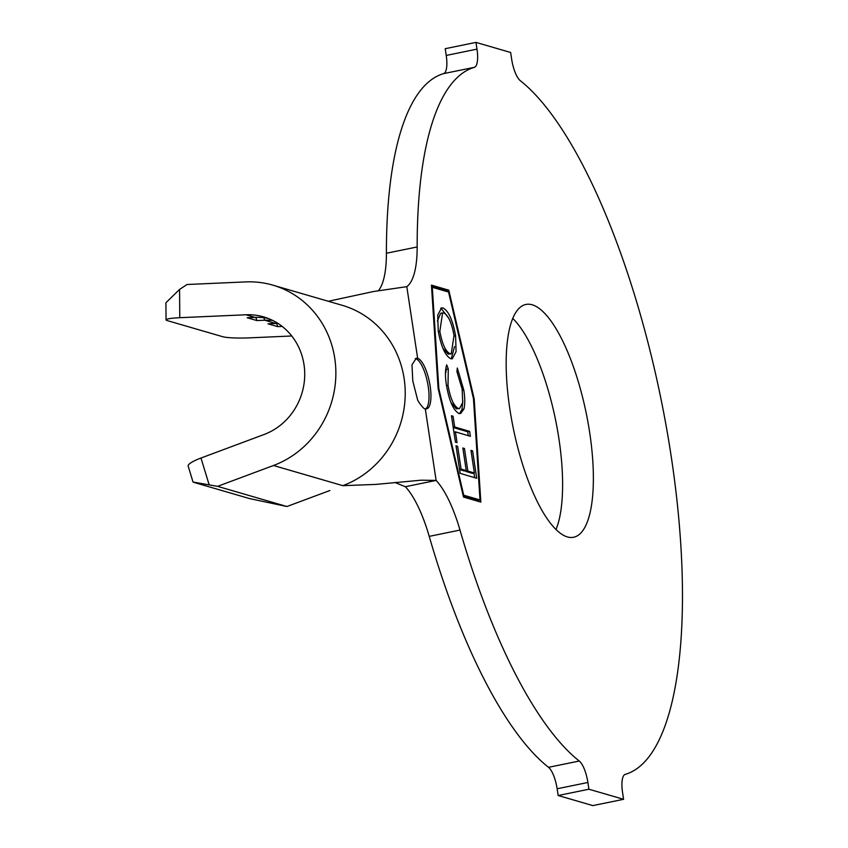 <?xml version="1.0" encoding="UTF-8"?>
<svg xmlns="http://www.w3.org/2000/svg" width="848" height="848" viewBox="0 0 848 848"><rect width="100%" height="100%" fill="white"/><g stroke="black" fill="none" stroke-linecap="round" stroke-linejoin="round"><path stroke-width="1.27" d="M412.796 381.017L417.555 399.694C417.873 401.411 424.201 409.987 425.283 408.768A25.832 8.098 78.4 0 0 426.639 408.842A25.832 8.098 78.4 0 0 429.798 383.985A25.832 8.098 78.4 0 0 417.651 358.312L416.262 358.238L411.98 364.81L412.796 381.017M425.643 408.853A25.832 8.098 78.4 0 0 427.583 382.84A25.832 8.098 78.4 0 0 415.721 358.704A25.832 8.098 78.4 0 0 415.329 358.609M567.333 536.911A118.815 37.248 -101.6 0 1 511.461 418.785A118.815 37.248 -101.6 0 1 525.961 304.453A118.815 37.248 -101.6 0 1 532.226 304.792A118.815 37.248 -101.6 0 1 588.088 422.929A118.815 37.248 -101.6 0 1 573.598 537.25A118.815 37.248 -101.6 0 1 567.333 536.911M446.398 384.939C445.062 376.215 445.168 369.527 446.705 364.873L448.285 368.965L448.02 385.352C450.309 398.306 453.744 406.001 458.302 408.45L459.542 408.535L462.69 402.471L462.171 389.243L456.902 371.519L457.316 368.011L463.782 390.006C465.043 397.966 465.075 404.337 463.898 409.096L460.538 413.58L458.916 413.474C453.309 410.337 449.133 400.818 446.398 384.939M476.724 478.283L460.157 473.375L456.001 445.772L457.634 446.26L461.068 469.05L466.241 470.587L462.838 447.998L464.46 448.475L467.863 471.064L474.371 472.983L470.969 450.394L472.601 450.882L476.724 478.283M480 499.938L473.46 398.655L448.56 292.041L432.289 287.313L438.829 388.585L463.729 495.211L480 499.938L478.071 500.331L463.252 496.016M455.418 431.876L457.04 442.656L455.429 442.179L451.454 415.753L453.065 416.23L454.687 426.968L469.644 431.388L470.375 436.307L455.418 431.876L453.924 432.183M450.807 358.746C445.285 355.853 441.098 346.641 438.246 331.091L437.716 315.159L441.564 307.888L443.08 307.994C448.613 310.962 452.779 320.237 455.599 335.84L456.076 351.634L452.238 358.842L450.807 358.746M166.038 319.866L165.922 302.736L179.575 289.412L187.058 284.504L245.719 281.907A95.05 89.051 106.2 0 1 272.876 285.151A95.05 89.051 106.2 0 1 335.872 372.781A95.05 89.051 106.2 0 1 273.48 465.499L217.576 486.349L193.026 482.046L188.161 466.071A20.659 4.134 -16.9 0 1 200.987 458.026L264.046 434.515A61.989 58.077 -73.8 0 0 304.729 374.042A61.989 58.077 -73.8 0 0 263.654 316.898A61.989 58.077 -73.8 0 0 245.931 314.778L179.765 317.703A20.659 2.194 179.6 0 0 166.038 319.866A20.659 2.194 179.6 0 0 167.236 320.586L222.727 336.72A20.659 2.194 179.6 0 0 249.121 337.875L291.754 335.988M282.183 326.427L277.688 326.618L276.681 323.417M277.932 323.395A61.989 58.077 -73.8 0 0 275.759 323.448L267.979 323.798L277.688 326.618M272.77 320.459A61.989 58.077 -73.8 0 0 264.661 320.226L256.88 320.565L255.873 317.364M268.095 318.403A61.989 58.077 -73.8 0 0 254.951 317.406L247.171 317.746L256.88 320.565M378.653 290.387A82.648 25.906 78.4 0 0 386.412 253.245A361.598 113.356 -101.6 0 1 443.599 73.617A20.659 6.477 78.4 0 0 446.228 55.438L476.989 49.142L475.961 42.4L510.644 52.481L511.662 59.233A20.659 6.477 -101.6 0 0 520.29 80.687A361.598 113.356 -101.6 0 1 671.16 456.15A361.598 113.356 -101.6 0 1 625.199 774.383A20.659 6.477 -101.6 0 0 622.57 792.562L623.587 799.304L592.837 805.6L558.154 795.519L557.136 788.767A20.659 6.477 78.4 0 0 548.518 767.313A361.598 113.356 -101.6 0 1 429.226 536.371A82.648 25.906 78.4 0 0 405.355 486.72L436.116 480.424A82.648 25.906 -101.6 0 1 459.987 530.074L429.226 536.371M548.518 767.313L579.269 761.027A361.598 113.356 -101.6 0 1 459.987 530.074M386.412 253.245L417.163 246.959A361.598 113.356 -101.6 0 1 474.361 67.331L443.599 73.617M446.228 55.438L445.211 48.696L475.961 42.4M623.587 799.304L588.915 789.223L587.897 782.481L557.136 788.767M558.154 795.519L588.915 789.223M512.807 318.445A118.815 37.248 -101.6 0 1 555.514 419.686A118.815 37.248 -101.6 0 1 556.002 529.555M448.783 290.175L431.452 285.129L438.109 388.384L463.496 497.066L480.837 502.111L474.18 398.867L448.783 290.175L446.864 290.567L431.515 286.105M579.269 761.027A20.659 6.477 -101.6 0 1 587.897 782.481M476.989 49.142A20.659 6.477 -101.6 0 1 474.361 67.331M417.163 246.959A82.648 25.906 -101.6 0 1 406.807 286.656L373.374 291.542L328.324 301.273M405.355 486.72L394.945 482.491M425.283 408.768L436.116 480.424L421.18 480.191L375.844 484.409L342.846 485.671A95.05 89.051 106.2 0 0 405.227 392.953A95.05 89.051 106.2 0 0 342.242 305.322L272.876 285.151M329.872 490.515L286.942 506.521L249.588 498.592L194.097 482.448M217.576 486.349L286.942 506.521M447.108 291.617L446.864 290.567M473.481 399.005L474.18 398.867M478.855 501.539L478.77 500.193M463.093 495.338L463.729 495.211M438.193 388.713L438.829 388.585M431.6 287.451L432.289 287.313M456.118 446.567L457.634 446.26M459.552 469.357L461.068 469.05M459.584 469.569L464.322 470.979L466.241 470.587M462.966 448.783L464.46 448.475M465.828 470.672L465.944 471.456L467.863 471.064M465.944 471.456L472.442 473.375L474.371 472.983M471.085 451.189L472.601 450.882M473.958 473.067L474.647 477.668M451.571 416.538L453.065 416.23M453.192 427.275L454.687 426.968M453.224 427.498L467.714 431.78L469.644 431.388M467.714 431.78L468.308 435.692M445.878 368.117L446.355 369.368L448.285 368.965M446.355 369.368L445.465 374.042M446.504 385.66L448.02 385.352M450.945 402.503L456.383 408.842L458.302 408.45M456.383 408.842L459.542 408.535M462.33 390.313L463.782 390.006M462.838 401.093L461.969 409.489L463.898 409.096M461.969 409.489L459.542 413.601M440.631 308.28L443.08 307.994M441.161 308.396L448.719 318.201M454.093 336.147L455.599 335.84M454.528 346.62L451.274 358.852M442.826 348.125L448.126 354.125L451.242 353.817L454.009 335.532C451.719 322.802 448.327 315.286 443.833 312.976L442.582 312.901L439.836 331.345C442.179 343.981 445.582 351.443 450.044 353.733L451.242 353.817M442.582 312.901L440.653 313.294L437.367 321.085M438.342 331.653L439.836 331.345M448.126 354.125L450.044 353.733M263.876 317.735L264.661 320.226L275.759 323.448M245.931 314.778L254.951 317.406M417.651 358.312L406.807 286.656M273.48 465.499L342.846 485.671M200.987 458.026L209.117 484.706M179.575 289.412L179.765 317.703"/></g></svg>
